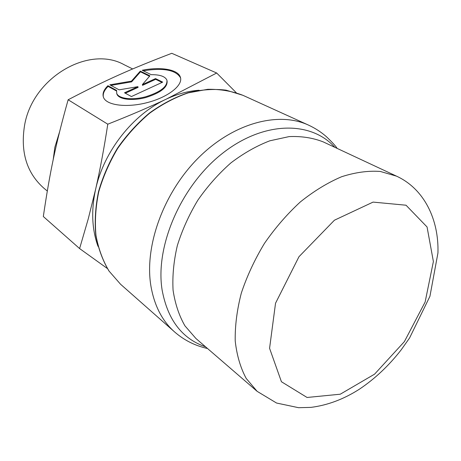 <?xml version="1.0" encoding="UTF-8"?>
<svg xmlns="http://www.w3.org/2000/svg" width="461" height="461" viewBox="0 0 461 461"><rect width="100%" height="100%" fill="white"/><g stroke="black" fill="none" stroke-linecap="round" stroke-linejoin="round"><path stroke-width="0.69" d="M107.92 85.688L116.604 90.437L116.731 93.427C118.65 98.74 132.169 100.412 145.705 96.758C160.612 92.033 167.677 86.484 166.899 80.099C165.113 76.393 159.892 74.59 151.237 74.694L142.19 70.262C160.451 66.563 177.715 69.34 180.297 76.964C183.507 84.882 168.743 96.914 147.877 102.434C127.057 108.058 106.399 105.436 103.483 97.369C102.192 93.767 103.673 89.878 107.92 85.688L108.116 86.403C104.313 90.143 102.722 93.681 103.356 97.017M180.626 78.214L180.458 77.696C175.756 69.922 163.367 67.623 143.279 70.798M167.072 80.831C167.844 87.215 160.785 92.776 145.889 97.502C132.359 101.149 118.846 99.472 116.921 94.153L116.685 93.301M116.489 90.99L108.116 86.403M162.018 82.438L155.697 79.315L142.541 85.343L142.363 84.617L155.524 78.595L162.698 82.121L131.437 96.545L124.516 92.788L137.925 86.651L119.099 89.843L109.856 84.818L131.454 81.136L140.317 71.109L149.906 75.829L142.363 84.617M155.524 78.595L155.697 79.315M149.52 76.272L140.49 71.818L131.633 81.856L110.905 85.389M140.317 71.109L140.49 71.818M131.454 81.136L131.633 81.856M137.925 86.651L138.104 87.377L125.329 93.226M68.142 99.766C55.706 144.114 50.036 171.25 43.317 216.514L79.603 248.565L88.241 218.912L95.629 189.258C100.118 169.521 104.169 147.825 107.782 124.188L68.142 99.766C106.923 79.557 131.051 68.879 171.78 53.303L216.687 73.011L236.257 92.701M107.361 268.504L79.603 248.565M59.521 132.03L54.865 147.232L53.165 159.869M47.293 191.021L44.164 188.44C26.784 173.232 20.261 152.17 24.583 125.254C32.714 77.264 89.221 44.936 124.257 64.782L132.664 68.948M107.782 124.188C129.535 115.619 149.03 107.275 166.277 99.138C132.999 114.386 103.909 151.231 95.629 189.258C91.071 210.274 91.866 229.307 98.009 246.358M199.129 90.229C188.284 91.013 177.335 93.981 166.277 99.138L216.687 73.011M205.577 346.828C182.118 338.766 167.631 319.813 162.111 289.963C154.994 246.347 180.891 185.927 222.335 153.455C263.755 120.724 311.089 120.788 334.807 147.301M173.688 331.131L120.557 284.247L109.05 271.08C102.791 260.592 98.429 248.675 95.963 235.329C94.718 221.372 95.64 206.868 98.74 191.822C103.097 176.765 109.43 162.266 117.751 148.333C127.063 135.044 137.701 123.335 149.658 113.204C162.122 104.221 174.978 97.444 188.226 92.874L207.721 89.307C220.37 89.111 232.102 91.111 242.924 95.312L308.444 125.081C278.548 111.193 233.531 122.856 198.558 157.72C163.522 192.542 144.31 246.065 150.868 285.722C154.245 305.464 162.111 320.839 174.477 331.839C184.054 340.201 195.066 345.756 207.525 348.51M257.14 391.349L195.937 338.507L184.924 325.829C179.035 315.543 175.082 303.661 173.071 290.182C172.293 276.006 173.711 261.145 177.329 245.598C182.199 229.976 189.033 214.843 197.832 200.201C207.594 186.181 218.612 173.757 230.875 162.923C243.581 153.265 256.564 145.895 269.818 140.807L289.139 136.594C301.552 136.07 312.927 137.839 323.265 141.913L396.518 176.148L380.267 171.446C368.195 170.576 355.31 172.339 341.613 176.736C327.69 182.665 313.935 191.067 300.342 201.935C287.157 214.065 275.2 227.872 264.47 243.362C254.726 259.485 247.015 276.041 241.339 293.035C236.977 309.884 234.943 325.875 235.219 341.002C236.816 355.298 240.475 367.78 246.203 378.441L257.14 391.349L276.554 403.035L298.578 407.697L310.956 407.38C327.725 405.236 343.923 399.14 359.551 389.096C375.029 378.677 388.865 365.648 401.064 350.008L409.57 337.994L429.929 296.314L437.95 252.933C438.964 219.269 424.039 188.768 396.518 176.148M433.386 261.548L425.128 302.024L404.378 341.624L374.574 374.159L340.264 394.207L307.066 397.474L281.429 381.737L269.576 348.309L275.534 303.229L298.97 256.719L334.427 220.208L373.07 202.102L406.026 205.214L427.059 226.968L433.386 261.548M180.297 76.964L180.458 77.696M116.731 93.427L116.921 94.153M337.152 148.402C335.758 146.108 332.168 142.201 326.388 136.681C321.029 131.984 315.059 128.123 308.478 125.098M120.557 284.247L108.975 270.999C102.67 260.465 98.274 248.508 95.79 235.133C94.522 221.159 95.433 206.649 98.521 191.609C102.861 176.563 109.182 162.082 117.486 148.165C126.787 134.894 137.413 123.208 149.37 113.095C161.834 104.123 174.707 97.357 187.979 92.799C201.198 89.595 213.904 88.714 226.097 90.16L242.924 95.312"/></g></svg>
